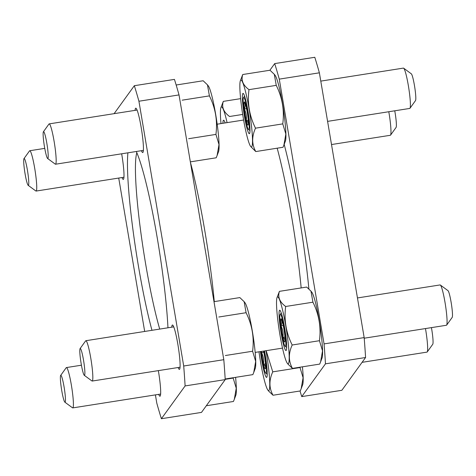 <?xml version="1.0" encoding="UTF-8"?>
<svg xmlns="http://www.w3.org/2000/svg" width="476" height="476" viewBox="0 0 476 476"><rect width="100%" height="100%" fill="white"/><g stroke="black" fill="none" stroke-linecap="round" stroke-linejoin="round"><path stroke-width="0.71" d="M155.402 394.884L156.806 403.184A204.139 21.694 81.1 0 0 161.394 418.713L201.491 412.4L225.213 379.616A204.139 21.694 -98.9 0 0 223.803 359.695L179.024 94.92A204.139 21.694 -98.9 0 0 174.436 79.391L134.333 85.704A204.139 21.694 81.1 0 1 138.921 101.233L179.024 94.92M136.297 151.499A108.873 11.567 81.1 0 1 157.425 238.994A108.873 11.567 81.1 0 1 167.957 327.785M151.969 330.308A108.873 11.567 81.1 0 1 127.913 152.82M141.431 150.69A22.455 2.386 -98.9 0 0 142.735 152.552A22.455 2.386 -98.9 0 0 141.598 129.996A22.455 2.386 -98.9 0 0 135.743 108.189A22.455 2.386 -98.9 0 0 135.083 110.361M178.107 367.52A22.455 2.386 -98.9 0 0 179.404 369.382A22.455 2.386 -98.9 0 0 178.268 346.831A22.455 2.386 -98.9 0 0 172.419 325.019A22.455 2.386 -98.9 0 0 171.753 327.19M122.005 177.536A22.455 2.386 -98.9 0 0 123.308 179.398A22.455 2.386 -98.9 0 0 121.666 153.802M158.681 394.366A22.455 2.386 -98.9 0 0 159.978 396.228A22.455 2.386 -98.9 0 0 158.341 370.631M161.394 418.713L185.11 385.929L225.213 379.616M138.921 101.233L183.706 366.008A204.139 21.694 81.1 0 1 185.11 385.929M134.333 85.704L114.103 113.663M118.726 178.054L144.674 331.457M300.023 390.992A204.139 21.694 -98.9 0 0 301.748 396.609L325.471 363.825A204.139 21.694 -98.9 0 0 324.061 343.904L279.275 79.129A204.139 21.694 -98.9 0 0 274.688 63.6L269.88 70.252M301.748 396.609L341.851 390.296L365.574 357.512A204.139 21.694 -98.9 0 0 364.164 337.591L319.378 72.816A204.139 21.694 -98.9 0 0 314.791 57.287L274.688 63.6M183.706 366.008L223.803 359.695M279.275 79.129L319.378 72.816M324.061 343.904L364.164 337.591M325.471 363.825L365.574 357.512M159.71 329.089A102.066 10.847 81.1 0 1 140.23 227.778A102.066 10.847 81.1 0 1 136.838 152.736M268.726 391.141L273.022 395.241C269.017 388.089 268.928 380.288 272.754 371.851L300.011 367.561L303.087 377.712L301.165 388.743L302.676 384.703A33.855 3.6 -98.9 0 0 302.421 366.823M301.165 388.743L300.279 390.951L273.022 395.241M272.754 371.851L266.155 350.681M260.437 351.585A20.414 2.172 -98.9 0 0 261.633 359.689A20.414 2.172 -98.9 0 0 266.81 377.224A20.414 2.172 -98.9 0 0 264.537 350.937M258.992 351.812A33.855 3.6 -98.9 0 0 260.449 361.32A33.855 3.6 -98.9 0 0 267.94 390.177A33.855 3.6 -98.9 0 0 268.809 370.245A33.855 3.6 -98.9 0 0 265.983 350.711M265.376 368.763A11.787 1.25 81.1 0 1 263.508 364.223C265.305 365.55 265.929 367.061 265.376 368.763A11.787 1.25 81.1 0 0 265.453 368.614A11.787 1.25 81.1 0 0 265.299 361.748A11.787 1.25 81.1 0 0 263.549 351.092M263.811 352.311L261.55 352.668C263.377 356.334 264.025 360.189 263.508 364.223A11.787 1.25 81.1 0 1 261.55 352.668A11.787 1.25 81.1 0 1 261.425 351.431M264.073 351.014A16.238 1.725 81.1 0 1 265.757 373.184A16.238 1.725 81.1 0 1 261.996 359.178A16.238 1.725 81.1 0 1 260.907 351.508M425.473 328.565A20.414 2.172 81.1 0 1 427.216 351.96A20.414 2.172 81.1 0 1 427.008 352.115L362.081 362.337M431.429 327.625A13.608 1.446 81.1 0 1 432.773 344.237L427.216 351.96M265.507 363.908L263.508 364.223M320.592 361.897L322.103 357.857A33.855 3.6 -98.9 0 0 319.824 324.537A33.855 3.6 -98.9 0 0 311.75 292.127L310.983 291.157L312.922 302.195C319.009 314.44 321.181 327.28 319.438 340.709L322.514 350.866L320.592 361.897L319.705 364.098L292.448 368.394C288.444 361.236 288.355 353.442 292.181 345.005C286.088 332.754 283.916 319.914 285.665 306.485L312.922 302.195M285.665 306.485C279.674 302.076 277.591 297.03 279.418 291.354L306.675 287.064L310.977 291.157M292.181 345.005L319.438 340.709M288.153 364.295L292.448 368.394M279.418 291.354L277.02 297.601A33.855 3.6 -98.9 0 0 279.876 334.467A33.855 3.6 -98.9 0 0 287.367 363.325A33.855 3.6 -98.9 0 0 288.236 343.398A33.855 3.6 -98.9 0 0 282.369 309.156A33.855 3.6 -98.9 0 0 277.02 297.601M281.06 332.837A20.414 2.172 -98.9 0 0 286.237 350.372A20.414 2.172 -98.9 0 0 284.993 330.023A20.414 2.172 -98.9 0 0 279.924 310.275A20.414 2.172 -98.9 0 0 281.06 332.837M284.809 341.917A11.787 1.25 81.1 0 1 282.934 337.377C284.731 338.698 285.356 340.215 284.809 341.917A11.787 1.25 81.1 0 0 284.88 341.762A11.787 1.25 81.1 0 0 284.725 334.896A11.787 1.25 81.1 0 0 282.768 323.341A11.787 1.25 81.1 0 0 281.28 318.884A11.787 1.25 81.1 0 0 280.899 318.801C282.095 320.949 282.125 323.287 280.977 325.822C282.803 329.487 283.452 333.337 282.934 337.377A11.787 1.25 81.1 0 1 280.977 325.822A11.787 1.25 81.1 0 1 280.899 318.801M281.423 332.331A16.238 1.725 81.1 0 1 280.156 314.44A16.238 1.725 81.1 0 1 284.559 330.088A16.238 1.725 81.1 0 1 285.183 346.338A16.238 1.725 81.1 0 1 281.423 332.331M357.458 297.946L440.086 284.934A20.414 2.172 81.1 0 1 440.33 285.011A20.414 2.172 81.1 0 1 445.399 304.759A20.414 2.172 81.1 0 1 446.643 325.114A20.414 2.172 81.1 0 1 446.434 325.263L364.211 338.21M440.33 285.011L447.987 290.657A13.608 1.446 81.1 0 1 451.373 303.819A13.608 1.446 81.1 0 1 452.2 317.391L446.643 325.114M284.934 337.062L282.934 337.377M283.238 325.465L280.977 325.822M283.922 145.067L285.427 141.027A33.855 3.6 -98.9 0 0 283.149 107.707A33.855 3.6 -98.9 0 0 275.08 75.297L274.307 74.327L276.247 85.359C282.333 97.61 284.505 110.45 282.762 123.879L285.838 134.03L283.916 145.067L283.03 147.268L255.773 151.564C251.768 144.406 251.679 136.612 255.505 128.175C249.412 115.924 247.24 103.084 248.99 89.655L276.247 85.359M248.99 89.655C242.998 85.246 240.915 80.2 242.742 74.524L269.999 70.234L274.301 74.327M255.505 128.175L282.762 123.879M250.697 146.495A33.855 3.6 -98.9 0 0 251.56 126.568A33.855 3.6 -98.9 0 0 245.693 92.326A33.855 3.6 -98.9 0 0 240.344 80.771A33.855 3.6 -98.9 0 0 243.206 117.637A33.855 3.6 -98.9 0 0 250.697 146.495L255.773 151.564M242.742 74.524L240.344 80.771M244.384 116.007A20.414 2.172 -98.9 0 0 249.561 133.542A20.414 2.172 -98.9 0 0 248.317 113.193A20.414 2.172 -98.9 0 0 243.248 93.445A20.414 2.172 -98.9 0 0 244.384 116.007M248.133 125.087A11.787 1.25 81.1 0 1 246.259 120.547C248.055 121.868 248.68 123.379 248.133 125.087A11.787 1.25 81.1 0 0 248.21 124.932A11.787 1.25 81.1 0 0 248.05 118.066A11.787 1.25 81.1 0 0 246.098 106.511A11.787 1.25 81.1 0 0 244.605 102.054A11.787 1.25 81.1 0 0 244.224 101.971C245.426 104.119 245.449 106.457 244.301 108.992C246.128 112.657 246.782 116.507 246.259 120.547A11.787 1.25 81.1 0 1 244.301 108.992A11.787 1.25 81.1 0 1 244.224 101.971M244.753 115.501A16.238 1.725 81.1 0 1 243.486 97.61A16.238 1.725 81.1 0 1 247.883 113.258A16.238 1.725 81.1 0 1 248.508 129.508A16.238 1.725 81.1 0 1 244.753 115.501M320.782 81.116L403.41 68.104A20.414 2.172 81.1 0 1 403.654 68.181A20.414 2.172 81.1 0 1 408.729 87.929A20.414 2.172 81.1 0 1 409.973 108.284A20.414 2.172 81.1 0 1 409.759 108.433L327.589 121.374M403.654 68.181L411.318 73.828A13.608 1.446 81.1 0 1 414.697 86.989A13.608 1.446 81.1 0 1 415.524 100.561L409.973 108.284M248.258 120.232L246.259 120.547M246.568 108.635L244.301 108.992M227.076 122.629A33.855 3.6 -98.9 0 0 220.918 107.618L223.315 101.376C221.489 107.052 223.571 112.092 229.563 116.501L242.677 114.436M223.315 101.376L240.6 98.651M225.136 122.939A20.414 2.172 -98.9 0 0 223.821 120.291A20.414 2.172 -98.9 0 0 222.923 123.284M220.918 107.618A33.855 3.6 -98.9 0 0 220.989 123.593M388.797 111.735A20.414 2.172 81.1 0 1 390.546 135.13A20.414 2.172 81.1 0 1 390.332 135.285L331.51 144.543M394.753 110.795A13.608 1.446 81.1 0 1 396.097 127.407L390.546 135.13M235.584 377.349A33.855 3.6 81.1 0 1 235.84 395.229L234.329 399.269L236.251 388.237L233.175 378.087L225.202 379.342M234.329 399.269L233.442 401.476L206.304 405.748M64.867 402.172L72.525 407.819A20.414 2.172 -98.9 0 0 72.774 407.896A20.414 2.172 -98.9 0 0 71.739 387.393A20.414 2.172 -98.9 0 0 66.426 367.567A20.414 2.172 -98.9 0 0 66.212 367.716L60.66 375.439A13.608 1.446 -98.9 0 0 61.719 390.439A13.608 1.446 -98.9 0 0 64.867 402.172A13.608 1.446 -98.9 0 0 64.343 388.559A13.608 1.446 -98.9 0 0 60.66 375.439M213.992 301.659L239.839 297.589L244.14 301.683L246.086 312.714C252.173 324.965 254.345 337.805 252.601 351.234L225.344 355.53M246.086 312.714L218.829 317.01M252.601 351.234L255.677 361.385L253.756 372.422L252.869 374.624L225.612 378.92M244.146 301.683L244.914 302.653A33.855 3.6 81.1 0 1 249.204 315.469A33.855 3.6 81.1 0 1 255.267 368.382L253.756 372.422M84.294 375.326L91.951 380.967A20.414 2.172 -98.9 0 0 92.201 381.05A20.414 2.172 -98.9 0 0 91.166 360.546A20.414 2.172 -98.9 0 0 85.853 340.715A20.414 2.172 -98.9 0 0 85.638 340.87L80.087 348.593A13.608 1.446 -98.9 0 0 81.146 363.587A13.608 1.446 -98.9 0 0 84.294 375.326A13.608 1.446 -98.9 0 0 83.77 361.712A13.608 1.446 -98.9 0 0 80.087 348.593M176.162 85.008L203.163 80.759L207.465 84.853L209.41 95.884C215.497 108.135 217.669 120.975 215.925 134.405L188.669 138.7M209.41 95.884L182.153 100.18M215.925 134.405L219.002 144.555L217.08 155.593L216.193 157.794L190.346 161.864M207.471 84.853L208.244 85.823A33.855 3.6 81.1 0 1 212.528 98.639A33.855 3.6 81.1 0 1 218.591 151.552L217.086 155.593M47.618 158.496L55.281 164.137A20.414 2.172 -98.9 0 0 55.525 164.22A20.414 2.172 -98.9 0 0 54.496 143.716A20.414 2.172 -98.9 0 0 49.177 123.885A20.414 2.172 -98.9 0 0 48.963 124.04L43.411 131.763A13.608 1.446 -98.9 0 0 44.47 146.757A13.608 1.446 -98.9 0 0 47.618 158.496A13.608 1.446 -98.9 0 0 47.094 144.882A13.608 1.446 -98.9 0 0 43.411 131.763M28.191 185.343L35.855 190.989A20.414 2.172 -98.9 0 0 36.099 191.066A20.414 2.172 -98.9 0 0 35.069 170.563A20.414 2.172 -98.9 0 0 29.75 150.737A20.414 2.172 -98.9 0 0 29.536 150.886L23.984 158.609A13.608 1.446 -98.9 0 0 25.044 173.609A13.608 1.446 -98.9 0 0 28.191 185.343A13.608 1.446 -98.9 0 0 27.668 171.729A13.608 1.446 -98.9 0 0 23.984 158.609M284.172 144.383A122.481 13.013 81.1 0 1 298.976 215.235A122.481 13.013 81.1 0 1 308.888 288.926M190.442 162.435A115.68 12.293 81.1 0 1 204.811 230.795A115.68 12.293 81.1 0 1 214.283 301.611M277.181 148.191A115.68 12.293 81.1 0 1 291.699 217.115A115.68 12.293 81.1 0 1 301.171 287.926M255.195 352.407L282.53 348.105M217.193 124.188L243.617 120.029M267.94 390.177L268.714 391.153M265.757 373.184L267.25 374.291M287.367 363.325L288.141 364.301M285.183 346.338L286.677 347.438M280.156 314.44L281.245 312.928M248.508 129.508L250.001 130.608M243.486 97.61L244.569 96.098M81.432 365.205L66.426 367.567M160.644 394.057L72.774 407.896M173.722 326.881L85.853 340.715M180.071 367.21L92.201 381.05M137.046 110.051L49.177 123.885M143.395 150.38L55.525 164.22M44.756 148.375L29.75 150.737M123.968 177.227L36.099 191.066"/></g></svg>
